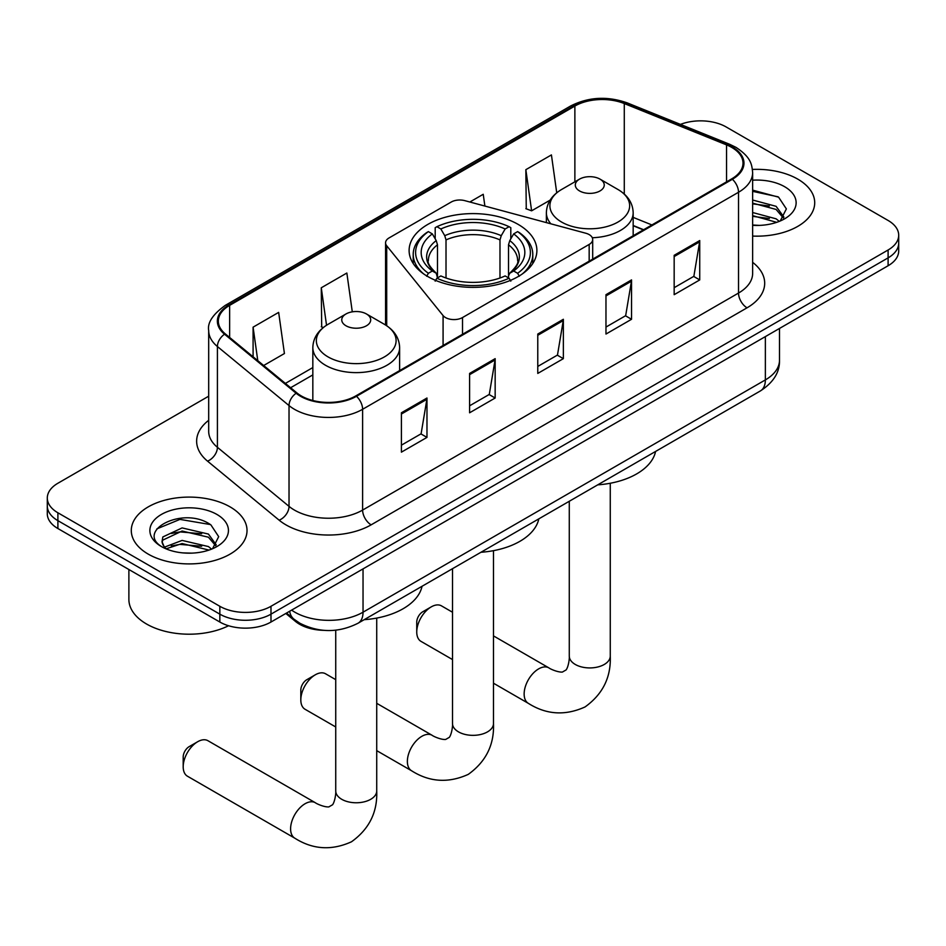 <?xml version="1.0" encoding="UTF-8"?>
<svg xmlns="http://www.w3.org/2000/svg" width="946" height="946" viewBox="0 0 946 946"><rect width="100%" height="100%" fill="white"/><g stroke="black" fill="none" stroke-linecap="round" stroke-linejoin="round"><path stroke-width="1.42" d="M589.169 234.596A12.05 6.965 0 0 0 585.74 233.213L464.829 200.658A12.05 6.965 0 0 0 451.207 202.042L389.102 237.907A12.05 6.965 0 0 0 385.566 242.826A12.05 6.965 0 0 0 386.701 245.771L443.083 315.574A12.05 6.965 0 0 0 462.523 317.549L589.169 244.435A12.05 6.965 0 0 0 592.693 239.515A12.05 6.965 0 0 0 589.169 234.596M518.172 224.403A63.89 36.882 0 0 0 448.546 216.409A63.89 36.882 0 0 0 409.11 250.489A63.89 36.882 0 0 0 427.829 276.563A63.89 36.882 0 0 0 497.454 284.569A63.89 36.882 0 0 0 536.89 250.489A63.89 36.882 0 0 0 518.172 224.403M643.375 229.878L633.17 225.751M323.958 630.343A36.161 20.883 180 0 1 295.507 621.451L285.822 613.469M208.688 396.197L57.895 483.252A36.161 20.883 0 0 0 47.3 498.022L47.3 513.773A36.161 20.883 0 0 0 57.895 528.53L219.839 622.03A36.161 20.883 0 0 0 270.982 622.03L888.105 265.743A36.161 20.883 0 0 0 898.7 250.974L898.7 243.11A36.161 20.883 0 0 1 888.105 257.868A36.161 20.883 0 0 0 898.7 243.11L898.7 235.235A36.161 20.883 0 0 0 888.105 220.465L726.161 126.965A36.161 20.883 0 0 0 680.434 124.399M47.3 498.022A36.161 20.883 0 0 0 57.895 512.779L219.839 606.291A36.161 20.883 0 0 0 270.982 606.291L270.982 614.155L888.105 257.868L270.982 614.155A36.161 20.883 0 0 1 219.839 614.155A36.161 20.883 0 0 0 270.982 614.155L270.982 622.03M57.895 512.779L57.895 520.655L219.839 614.155L57.895 520.655A36.161 20.883 0 0 1 47.3 505.897A36.161 20.883 0 0 0 57.895 520.655L57.895 528.53M797.762 179.125A57.86 33.406 0 0 0 752.437 169.44A57.86 33.406 0 0 1 797.762 179.125A57.86 33.406 0 0 1 814.707 202.751A57.86 33.406 0 0 0 797.762 179.125M230.067 506.879A57.86 33.406 0 0 0 167.016 499.642A57.86 33.406 0 0 0 131.293 530.505A57.86 33.406 0 0 0 148.238 554.12A57.86 33.406 0 0 0 211.301 561.368A57.86 33.406 0 0 0 247.024 530.505A57.86 33.406 0 0 0 230.067 506.879A57.86 33.406 0 0 0 167.016 499.642A57.86 33.406 0 0 0 131.293 530.505A57.86 33.406 0 0 0 148.238 554.12A57.86 33.406 0 0 0 211.301 561.368A57.86 33.406 0 0 0 247.024 530.505A57.86 33.406 0 0 0 230.067 506.879M731.696 147.387A38.573 22.266 180 0 1 743 163.138A38.573 22.266 180 0 1 731.696 178.877L355.802 395.901A38.573 22.266 180 0 1 296.926 392.933L225.314 333.891A38.573 22.266 180 0 1 218.337 321.108A38.573 22.266 180 0 1 229.63 305.369L574.872 106.047A38.573 22.266 180 0 1 624.277 103.552L726.552 144.892A38.573 22.266 180 0 1 731.696 147.387M732.381 146.997A39.543 22.822 0 0 0 727.096 144.431L624.821 103.09A39.543 22.822 0 0 0 574.187 105.645L228.956 304.967A39.543 22.822 0 0 0 224.521 334.21L296.133 393.252A39.543 22.822 0 0 0 356.476 396.303L732.381 179.279A39.543 22.822 0 0 0 732.381 146.997M401.4 412.787L401.4 452.153L426.977 437.395L426.977 398.018L401.4 412.787M401.4 445.176L421.1 433.8L426.871 399.33A9.649 5.57 -120 0 0 426.977 398.018M420.923 433.895L426.977 437.395M469.594 373.422L469.594 412.787L495.16 398.018L495.16 358.652L469.594 373.422M469.594 405.799L489.283 394.435L495.054 359.965A9.649 5.57 -120 0 0 495.16 358.652M489.117 394.529L495.16 398.018M674.167 255.314L674.167 294.679L699.733 279.921L699.733 240.544L674.167 255.314M674.167 287.69L693.856 276.327L699.626 241.857A9.649 5.57 -120 0 0 699.733 240.544M693.678 276.421L699.733 279.921M605.972 294.679L605.972 334.044L631.538 319.287L631.538 279.91L605.972 294.679M605.972 327.068L625.661 315.692L631.443 281.222A9.649 5.57 -120 0 0 631.538 279.91M625.495 315.787L631.538 319.287M537.777 334.044L537.777 373.422L563.355 358.652L563.355 319.287L537.777 334.044M537.777 366.433L557.478 355.057L563.248 320.588A9.649 5.57 -120 0 0 563.355 319.287M557.3 355.164L563.355 358.652M752.638 236.074A57.86 33.406 0 0 0 814.707 202.751A57.86 33.406 0 0 1 752.638 236.074M270.982 606.291L888.105 249.992A36.161 20.883 0 0 0 898.7 235.235M263.674 365.511L284.427 353.532L278.656 312.393L253.09 327.162L253.09 356.784M484.884 206.062L483.229 194.285L469.855 202.006M556.733 192.807L551.423 154.919L525.846 169.677L526.26 208.818M352.29 311.837L346.851 273.027L321.273 287.785L321.687 326.926M525.846 169.677L531.617 210.816L550.111 200.138M531.617 210.816L525.846 208.664M323.331 327.529L321.273 326.772M321.273 287.785L326.536 325.247M253.09 327.162L257.785 360.663M752.638 225.018L759.39 225.396M752.638 212.519L776.11 218.822L779.291 221.376M752.638 215.641L776.678 222.334M752.638 200.02L776.11 206.323L783.927 217.131M752.638 203.142L776.11 209.444L783.312 217.947M752.638 225.314A39.294 22.692 0 0 0 784.624 218.798A39.294 22.692 0 0 0 784.624 186.705A39.294 22.692 0 0 0 752.638 180.189M780.225 220.986L786.374 208.9L778.593 197.17L752.638 190.134M752.638 191.352L778.061 196.815M752.638 203.851L769.358 206.003M752.638 216.35L769.358 218.502M300.816 699.898L300.816 690.048A8.443 4.872 -60 0 1 306.788 679.713L315.314 674.794A20.493 11.837 120 0 0 300.816 699.898A20.493 11.837 120 0 0 305.061 709.275L335.735 726.977M426.67 276.244L428.384 273.288A57.375 33.122 0 0 1 428.384 231.616L432.334 233.899A51.829 29.929 0 0 0 432.334 271.005L436.224 273.228L437.49 277.876M437.49 275.984L437.49 244.813L436.224 240.615L432.334 233.899M435.195 238.83L435.195 227.679L436.91 226.697A57.375 33.122 0 0 1 509.09 226.697L505.14 228.979A51.829 29.929 0 0 0 440.86 228.979L444.75 235.684L446.015 239.894L446.015 278.006M499.985 278.006L499.985 239.894L501.25 235.684L505.14 228.979M480.97 552.263A66.303 38.278 0 0 0 538.818 518.869M428.384 231.616L426.67 232.598A59.787 34.517 0 0 0 413.213 254.427A59.787 34.517 0 0 0 423.654 273.914M509.09 226.697L510.805 227.679L510.805 238.83M435.195 281.163L436.91 278.207A57.375 33.122 0 0 0 509.09 278.207L510.805 281.163M436.91 278.207L440.86 275.936A51.829 29.929 0 0 0 505.14 275.936L509.09 278.207M432.334 271.005L428.384 273.288M440.86 228.979L436.91 226.697M436.224 240.615A46.366 26.772 0 0 0 436.224 273.228L436.449 273.37C429.862 266.997 427.178 262.681 428.396 260.398A44.604 25.755 0 0 1 437.49 244.813M522.346 273.914A59.787 34.517 0 0 0 532.787 254.427A59.787 34.517 0 0 0 519.33 232.598L517.616 231.616A57.375 33.122 0 0 1 517.616 273.288L519.33 276.244M517.616 273.288L513.666 271.005A51.829 29.929 0 0 0 513.666 233.899L517.616 231.616M513.666 233.899L509.776 240.615L508.51 244.813L508.51 275.984L509.776 273.228L513.666 271.005M508.51 244.813A44.604 25.755 0 0 1 517.604 260.398C518.81 262.692 516.138 267.009 509.551 273.37L509.776 273.228A46.366 26.772 0 0 0 509.776 240.615M508.51 277.876L508.51 275.984M335.735 679.654L325.554 673.777A20.493 11.837 120 0 0 315.314 674.794L306.788 679.713M416.748 631.975L416.748 622.137A8.443 4.872 -60 0 1 422.708 611.802L431.234 606.883A20.493 11.837 120 0 0 416.748 631.975A20.493 11.837 120 0 0 420.982 641.364L452.507 659.563M592.302 237.742A43.398 25.057 0 0 0 633.17 212.732C632.85 203.071 627.777 195.325 617.963 189.496L600 179.125A14.462 8.348 0 0 0 579.543 179.125A14.462 8.348 0 0 0 579.543 190.938A14.462 8.348 0 0 0 600 190.938A14.462 8.348 0 0 0 600 179.125L617.963 189.496A39.862 23.011 0 0 1 617.963 222.05A39.862 23.011 0 0 1 561.581 222.05A39.862 23.011 0 0 1 561.581 189.496C551.766 195.325 546.705 203.071 546.374 212.732A43.398 25.057 0 0 0 550.868 223.824M597.742 484.849A66.303 38.278 0 0 0 655.59 451.443M452.507 612.239L441.475 605.866A20.493 11.837 120 0 0 431.234 606.883L422.708 611.802M183.193 766.816L183.193 756.977A8.443 4.872 -60 0 1 189.153 746.642L197.679 741.723A20.493 11.837 120 0 0 183.193 766.816A20.493 11.837 120 0 0 187.438 776.205L294.833 838.203A20.493 11.837 -60 0 1 291.699 821.79A20.493 11.837 -60 0 1 305.085 803.733A20.493 11.837 -60 0 1 315.325 802.716C316.472 803.733 324.324 807.293 328.841 806.903L332.602 804.739C335.191 801.014 336.043 792.429 335.735 790.939A20.493 11.837 180 0 0 341.731 799.299A20.493 11.837 180 0 0 370.714 799.299A20.493 11.837 180 0 0 376.721 790.939C377.596 812.141 369.188 829.098 351.486 841.786C331.656 850.761 312.771 849.567 294.833 838.203M346 325.779A14.462 8.348 0 0 0 366.457 325.779A14.462 8.348 0 0 0 366.457 313.966L384.419 324.336A39.862 23.011 0 0 1 384.419 356.89A39.862 23.011 0 0 1 328.037 356.89A39.862 23.011 0 0 1 328.037 324.336C318.223 330.166 313.15 337.911 312.83 347.572A43.398 25.057 0 0 0 325.542 365.286A43.398 25.057 0 0 0 372.83 370.714A43.398 25.057 0 0 0 399.626 347.572C399.295 337.911 394.234 330.166 384.419 324.336L366.457 313.966A14.462 8.348 0 0 0 346 313.966A14.462 8.348 0 0 0 346 325.779M364.198 619.677A66.303 38.278 0 0 0 422.046 586.284M315.325 802.716L207.931 740.706A20.493 11.837 120 0 0 197.679 741.723L189.153 746.642M128.881 569.516L128.881 599.397A60.272 34.801 0 0 0 146.535 624.005A60.272 34.801 0 0 0 228.542 625.744M182.625 552.878L191.707 553.138M164.557 547.107L182.105 540.414L208.427 546.563L211.608 549.129M166.177 548.786L182.105 543.536L208.995 550.087M164.841 548.325L162.014 541.715A27.245 15.727 0 0 0 166.413 548.999M162.014 541.715L162.842 536.95L182.105 527.915L208.427 534.064L216.244 544.884M162.085 542.105L162.842 540.083L182.105 531.037L208.427 537.198L215.629 545.688M212.543 548.739L218.692 536.654L210.911 524.912C183.335 505.093 134.344 531.214 162.629 547.226L162.771 547.308M216.941 514.458A39.294 22.692 0 0 0 161.376 514.458A39.294 22.692 0 0 0 161.376 546.54A39.294 22.692 0 0 0 216.941 546.54A39.294 22.692 0 0 0 216.941 514.458M156.882 528.861L179.965 519.389L210.379 524.557M171.297 533.461L179.965 531.889L201.675 533.745M171.297 545.96L179.965 544.388L201.675 546.244M295.507 620.375L295.507 621.451M386.701 245.771L386.701 325.755M443.083 315.574L443.083 345.515M462.523 317.549L462.523 334.281M589.169 244.435L589.169 261.167M291.616 610.123A48.222 27.836 0 0 0 294.856 612.192A48.222 27.836 0 0 0 363.039 612.192L765.361 379.914A48.222 27.836 0 0 0 779.492 360.225C779.835 372.192 773.473 382.432 760.371 390.946L358.049 623.225A24.111 13.918 60 0 0 363.039 612.192L363.039 568.889M765.361 336.61L765.361 379.914A24.111 13.918 60 0 1 760.371 390.946M289.665 611.258A24.111 16.129 129.5 0 0 293.863 619.098L286.543 613.055M888.105 265.743L888.105 249.992M219.839 622.03L219.839 606.291M752.638 262.338A60.272 34.801 180 0 1 747.044 307.817L371.139 524.841A12.05 6.965 60 0 1 362.614 510.083L738.519 293.059A48.222 27.836 0 0 0 752.638 273.37L752.638 172.586A48.222 27.836 180 0 1 738.519 192.263A12.05 6.965 -120 0 0 732.381 179.279M371.139 524.841A60.272 34.801 180 0 1 285.905 524.841A60.272 34.801 180 0 1 279.153 520.194L207.541 461.151A60.272 34.801 180 0 1 208.688 420.308M294.431 510.083A48.222 27.836 0 0 0 362.614 510.083L362.614 409.287A48.222 27.836 180 0 1 289.027 405.574L217.414 346.532A48.222 27.836 180 0 1 208.688 330.556L208.688 431.352A48.222 27.836 0 0 0 217.414 447.316L289.027 506.358A48.222 27.836 0 0 0 294.431 510.083M752.638 172.586C751.857 164.297 751.089 157.403 736.023 147.375L729.685 144.3A12.05 5.641 112 0 0 727.096 144.431M729.685 144.3L627.411 102.96C607.438 95.889 588.483 96.918 570.544 106.035A12.05 6.965 60 0 1 574.187 105.645M228.956 304.967A12.05 6.965 -120 0 0 225.314 305.357C212.803 314.356 207.257 322.752 208.688 330.556M224.521 334.21A12.05 8.065 129.5 0 0 217.414 346.532L217.414 447.316A12.05 8.065 -50.5 0 1 207.541 461.151M627.411 102.96A12.05 5.641 112 0 0 624.821 103.09M296.133 393.252A12.05 8.065 129.5 0 0 289.027 405.574L289.027 506.358A12.05 8.065 -50.5 0 1 279.153 520.194M356.476 396.303A12.05 6.965 60 0 1 362.614 409.287L738.519 192.263L738.519 293.059A12.05 6.965 60 0 0 747.044 307.817M229.63 305.369L229.63 337.45M726.552 144.892L726.552 181.857M624.277 103.552L624.277 194.048M651.9 224.947L633.17 217.379M574.872 106.047L574.872 181.833M312.83 367.568L285.385 383.414M537.777 335.298L563.248 320.588M605.972 295.921L631.443 281.222M674.167 256.555L699.626 241.857M469.594 374.663L495.054 359.965M401.4 414.029L426.871 399.33M493.493 550.667L493.493 723.513A20.493 11.837 180 0 1 487.486 731.885A20.493 11.837 180 0 1 458.514 731.885A20.493 11.837 180 0 1 452.507 723.513C452.815 725.014 451.975 733.599 449.374 737.312L445.625 739.476C441.108 739.867 433.244 736.307 432.109 735.29L376.721 703.316M493.493 723.513C494.368 744.727 485.96 761.672 468.27 774.372C448.439 783.347 429.555 782.153 411.616 770.789A20.493 11.837 -60 0 1 408.471 754.364A20.493 11.837 -60 0 1 421.857 736.307A20.493 11.837 -60 0 1 432.109 735.29M499.985 239.894A44.604 25.755 0 0 0 446.015 239.894M501.25 235.684A46.366 26.772 0 0 0 444.75 235.684M610.265 483.252L610.265 656.098A20.493 11.837 180 0 1 604.269 664.459A20.493 11.837 180 0 1 575.286 664.459A20.493 11.837 180 0 1 569.279 656.098C569.598 657.588 568.747 666.173 566.146 669.898L562.397 672.062C557.88 672.452 550.016 668.893 548.881 667.876L493.493 635.901M610.265 656.098C611.14 677.301 602.732 694.258 585.042 706.946C565.211 715.921 546.327 714.727 528.388 703.375A20.493 11.837 -60 0 1 525.243 686.95A20.493 11.837 -60 0 1 538.629 668.893A20.493 11.837 -60 0 1 548.881 667.876M385.566 242.826L385.566 325.034M592.693 239.515L592.693 259.133M358.049 623.225C338.644 632.98 319.251 632.98 299.847 623.225L293.863 619.098M779.492 360.225L779.492 328.451M570.544 106.035L225.314 305.357M312.83 374.9L290.611 387.73M643.635 229.724L633.17 225.491M411.616 770.789L376.721 750.639M413.213 263.485L413.213 254.427M532.787 263.485L532.787 254.427M452.507 568.7L452.507 723.513M528.388 703.375L493.493 683.225M633.17 235.767L633.17 212.732M546.374 222.617L546.374 212.732M579.543 179.125L561.581 189.496M569.279 501.274L569.279 656.098M376.721 618.081L376.721 790.939M399.626 370.607L399.626 347.572M312.83 400.501L312.83 347.572M346 313.966L328.037 324.336M335.735 630.19L335.735 790.939"/></g></svg>
